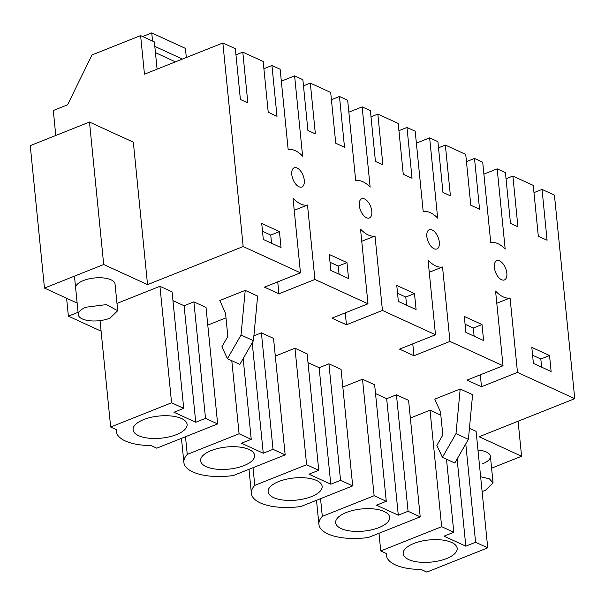 <?xml version="1.0" encoding="UTF-8"?>
<svg xmlns="http://www.w3.org/2000/svg" width="605" height="605" viewBox="0 0 605 605"><rect width="100%" height="100%" fill="white"/><g stroke="black" fill="none" stroke-linecap="round" stroke-linejoin="round"><path stroke-width="0.91" d="M533.981 192.632L542.035 189.418L554.43 195.112L574.75 398.672L517.487 372.4L481.482 386.731L474.237 383.411L467.022 380.099L503.027 365.76L449.969 341.417L413.964 355.755L399.504 349.123L435.502 334.784L382.443 310.441L346.446 324.779L339.193 321.452L331.979 318.139L367.984 303.801L314.925 279.457L278.92 293.796L271.675 290.476L264.461 287.163L300.466 272.825L243.172 246.537L147.544 284.622L133.327 142.167L89.479 122.051L103.697 264.506L147.544 284.622M491.593 468.179L521.586 456.238L479.122 436.749L574.75 398.672M103.697 264.506L44.467 288.093L77.153 303.09M101.096 331.154L68.38 316.15L78.068 312.293M117.71 310.713L106.389 304.61L86.046 307.196A19.799 8.115 174.3 0 0 78.302 314.653A19.799 8.115 174.3 0 0 89.623 320.756A19.799 8.115 174.3 0 0 109.966 318.17L117.71 310.713L115.056 284.085A19.799 8.115 174.3 0 0 115.056 284.093A19.799 8.115 174.3 0 0 103.735 277.982A19.799 8.115 174.3 0 0 83.384 280.569A19.799 8.115 174.3 0 0 75.648 288.025M116.984 303.4L159.939 286.294L172.085 291.86L183.708 408.352L171.57 402.779L159.939 286.294M183.708 408.352L173.93 412.247L195.725 422.245L184.101 305.759L172.962 300.647M184.101 305.759L193.88 301.865L206.018 307.431L217.649 423.923L205.511 418.35L193.88 301.865M468.399 439.321L454.816 463.014L442.406 457.32L436.87 445.431L442.815 435.055L440.523 412.065L434.798 399.118L460.186 389.007L472.596 394.694L468.399 439.321L455.996 433.626L460.186 389.007M227.442 358.689L239.845 364.384L253.427 340.691L257.624 296.072L245.222 290.377L219.834 300.488L225.552 313.435L227.843 336.425L221.899 346.801L227.442 358.689L241.024 334.996L245.222 290.377M320.544 498.686L322.306 516.36L374.132 495.722L386.27 501.288L376.491 505.183L398.294 515.18L386.663 398.695L375.524 393.583M386.663 398.695L396.441 394.8L408.587 400.366L420.21 516.859L368.385 537.497A43.961 18.021 174.3 0 1 318.911 524.399A43.961 18.021 174.3 0 1 322.306 516.36M374.132 495.722L362.508 379.229L342.823 387.064M362.508 379.229L374.646 384.795L386.27 501.288M225.99 317.852L207.787 325.104M253.888 335.835L261.398 332.841L273.543 338.407L285.167 454.899L233.341 475.538A43.961 18.021 174.3 0 1 183.867 462.439A43.961 18.021 174.3 0 1 187.263 454.4L185.501 436.727M410.349 418.047L430.026 410.205L440.826 415.166M469.435 428.287L476.105 431.35L487.728 547.835L426.827 572.096L421.11 569.471A43.961 18.021 174.3 0 1 386.436 555.382A43.961 18.021 174.3 0 1 386.474 553.575L380.749 550.951L378.987 533.277M482.669 463.763A19.799 8.115 174.3 0 0 490.405 456.306A19.799 8.115 174.3 0 0 477.973 450.09M254.781 485.376L306.614 464.738L318.752 470.312L308.974 474.207L330.769 484.204L319.145 367.711L328.923 363.817L341.061 369.39L352.692 485.883L300.859 506.521A43.961 18.021 174.3 0 1 251.393 493.423A43.961 18.021 174.3 0 1 254.781 485.376L253.019 467.703M306.614 464.738L294.983 348.246L275.305 356.088M294.983 348.246L307.121 353.819L318.752 470.312M319.145 367.711L307.998 362.599M55.781 135.475L53.293 110.511L67.563 104.824L91.975 54.957L140.61 35.589L144.459 74.196L222.852 42.978L243.172 246.537M542.035 189.418L547.079 240.223L538.306 236.192L533.262 185.395L512.881 176.047L517.925 226.822L510.484 223.396L505.432 172.629L497.166 168.84L483.894 174.127M512.881 176.047L506.045 178.77M294.227 210.313L307.499 205.027A29.342 15.352 -111.7 0 1 300.466 203.877A29.342 15.352 -111.7 0 1 293.001 198.115L300.466 272.825M307.499 205.027L314.925 279.457M382.443 310.441L375.017 236.01A29.342 15.352 -111.7 0 1 367.984 234.861A29.342 15.352 -111.7 0 1 360.527 229.091L367.984 303.801M449.969 341.417L442.535 266.987A29.342 15.352 -111.7 0 1 435.509 265.837A29.342 15.352 -111.7 0 1 428.045 260.067L435.502 334.784M517.487 372.4L510.06 297.962A29.342 15.352 -111.7 0 1 503.027 296.821A29.342 15.352 -111.7 0 1 495.571 291.05L503.027 365.76M497.166 168.84L505.175 249.071A29.335 15.352 -111.7 0 0 497.718 243.573A29.335 15.352 -111.7 0 0 490.746 242.718L482.707 162.2L474.509 158.442L479.561 209.247L470.788 205.216L465.737 154.419L445.356 145.064L450.407 195.838L442.958 192.42L437.914 141.653L429.648 137.857L437.657 218.095A29.335 15.352 -111.7 0 0 430.193 212.589A29.335 15.352 -111.7 0 0 423.22 211.735L415.189 131.225L406.991 127.466L412.035 178.263L403.263 174.232L398.219 123.435L377.838 114.088L382.882 164.862L375.44 161.437L370.396 110.67L362.13 106.881L370.139 187.111A29.335 15.352 -111.7 0 0 362.675 181.613A29.335 15.352 -111.7 0 0 355.702 180.759L347.663 100.241L339.465 96.482L344.517 147.287L335.745 143.256L330.693 92.459L310.312 83.112L315.364 133.879L307.915 130.461L302.871 79.694L294.605 75.897L302.613 156.135A29.335 15.352 -111.7 0 0 295.149 150.63A29.335 15.352 -111.7 0 0 288.184 149.783L280.145 69.265L271.947 65.506L276.999 116.311L268.227 112.273L263.175 61.483L242.794 52.128L247.838 102.903L240.397 99.477L235.353 48.718L222.852 42.978M549.537 355.543L531.81 347.399L533.398 363.371L551.125 371.523L549.537 355.543L540.825 359.015L532.589 355.226M496.788 260.702A10.338 5.407 -111.7 0 1 499.435 260.838A10.338 5.407 -111.7 0 1 506.37 270.594A10.338 5.407 -111.7 0 1 504.426 279.926A10.338 5.407 -111.7 0 1 504.404 279.934A10.338 5.407 -111.7 0 1 501.311 279.601A10.338 5.407 -111.7 0 1 494.739 269.701A10.338 5.407 -111.7 0 1 496.773 260.71A10.338 5.407 -111.7 0 1 496.788 260.702M361.752 198.75A10.338 5.407 -111.7 0 1 364.399 198.879A10.338 5.407 -111.7 0 1 371.334 208.634A10.338 5.407 -111.7 0 1 369.383 217.966A10.338 5.407 -111.7 0 1 369.368 217.974A10.338 5.407 -111.7 0 1 366.267 217.641A10.338 5.407 -111.7 0 1 359.695 207.742A10.338 5.407 -111.7 0 1 361.729 198.758A10.338 5.407 -111.7 0 1 361.752 198.75M414.493 293.591L416.081 309.563L398.355 301.411L396.767 285.439L414.493 293.591L405.781 297.055L397.545 293.274M346.975 262.608L348.563 278.58L330.837 270.435L329.249 254.463L346.975 262.608L338.263 266.079L330.027 262.29M279.45 231.632L281.038 247.604L263.311 239.451L261.731 223.479L279.45 231.632L270.738 235.095L262.502 231.314M296.873 167.903A10.338 5.407 -111.7 0 1 303.808 177.651A10.338 5.407 -111.7 0 1 301.865 186.99A10.338 5.407 -111.7 0 1 301.842 186.998A10.338 5.407 -111.7 0 1 298.749 186.658A10.338 5.407 -111.7 0 1 292.17 176.758A10.338 5.407 -111.7 0 1 294.212 167.774A10.338 5.407 -111.7 0 1 294.227 167.767A10.338 5.407 -111.7 0 1 296.873 167.903M482.011 324.567L483.599 340.539L465.88 332.395L464.292 316.415L482.011 324.567L473.307 328.039L465.071 324.25M429.27 229.726A10.338 5.407 -111.7 0 1 431.917 229.855A10.338 5.407 -111.7 0 1 438.852 239.61A10.338 5.407 -111.7 0 1 436.901 248.95A10.338 5.407 -111.7 0 1 436.886 248.957A10.338 5.407 -111.7 0 1 433.793 248.617A10.338 5.407 -111.7 0 1 427.213 238.718A10.338 5.407 -111.7 0 1 429.255 229.734A10.338 5.407 -111.7 0 1 429.27 229.726M521.586 456.238L518.092 421.231M66.595 298.25L68.38 316.15M44.467 288.093L30.25 145.646L89.479 122.051M480.294 374.813L481.482 386.731M510.06 297.962L496.788 303.249M412.776 343.837L413.964 355.755M442.535 266.987L429.263 272.273M345.251 312.853L346.446 324.779M375.017 236.01L361.745 241.289M277.733 281.877L278.92 293.796M100.044 320.62L110.67 427.032L116.387 429.663A43.961 18.021 174.3 0 0 116.349 431.463A43.961 18.021 174.3 0 0 151.023 445.552L156.748 448.176L217.649 423.923M110.67 427.032L171.57 402.779M195.725 422.245L205.511 418.35M442.406 457.32L455.996 433.626M253.427 340.691L241.024 334.996M398.294 515.18L408.072 511.293L396.441 394.8M408.072 511.293L420.21 516.859M231.798 360.693L239.088 433.762L187.263 454.4M239.088 433.762L251.234 439.328L243.172 358.584M252.224 342.785L263.251 453.228L241.448 443.223L251.234 439.328M263.251 453.228L273.029 449.333L261.398 332.841M273.029 449.333L285.167 454.899M380.749 550.951L441.658 526.698L430.026 410.205M441.658 526.698L453.795 532.264L446.498 459.195M457.115 458.998L465.812 546.164L444.017 536.159L453.795 532.264M465.812 546.164L475.59 542.269L465.774 443.896M475.59 542.269L487.728 547.835M330.769 484.204L340.547 480.31L328.923 363.817M340.547 480.31L352.692 485.883M294.605 75.897L281.333 81.183M362.13 106.881L348.858 112.167M429.648 137.857L416.376 143.143M445.356 145.064L438.527 147.786M474.509 158.442L466.455 161.648M377.838 114.088L371.001 116.81M406.991 127.466L398.937 130.672M310.312 83.112L303.483 85.827M339.465 96.482L331.411 99.689M271.947 65.506L263.893 68.713M242.794 52.128L235.958 54.851M541.634 367.159L540.825 359.015M406.59 305.2L405.781 297.055M339.072 274.216L338.263 266.079M271.547 243.24L270.738 235.095M474.116 336.176L473.307 328.039M140.61 35.589L154.366 41.904L157.088 69.174M176.486 434.617A27.134 11.124 174.3 0 0 187.096 424.4A27.134 11.124 174.3 0 0 171.578 416.036A27.134 11.124 174.3 0 0 143.703 419.575A27.134 11.124 174.3 0 0 133.092 429.792A27.134 11.124 174.3 0 0 148.603 438.164A27.134 11.124 174.3 0 0 176.486 434.617M379.048 527.552A27.134 11.124 174.3 0 0 389.658 517.343A27.134 11.124 174.3 0 0 374.147 508.971A27.134 11.124 174.3 0 0 346.264 512.511A27.134 11.124 174.3 0 0 335.654 522.728A27.134 11.124 174.3 0 0 351.165 531.099A27.134 11.124 174.3 0 0 379.048 527.552M244.004 465.6A27.134 11.124 174.3 0 0 254.614 455.383A27.134 11.124 174.3 0 0 239.104 447.012A27.134 11.124 174.3 0 0 211.221 450.559A27.134 11.124 174.3 0 0 200.61 460.768A27.134 11.124 174.3 0 0 216.129 469.14A27.134 11.124 174.3 0 0 244.004 465.6M446.573 558.536A27.134 11.124 174.3 0 0 457.176 548.319A27.134 11.124 174.3 0 0 441.665 539.955A27.134 11.124 174.3 0 0 413.782 543.494A27.134 11.124 174.3 0 0 403.172 553.711A27.134 11.124 174.3 0 0 418.69 562.075A27.134 11.124 174.3 0 0 446.573 558.536M311.53 496.576A27.134 11.124 174.3 0 0 322.14 486.359A27.134 11.124 174.3 0 0 306.622 477.995A27.134 11.124 174.3 0 0 278.739 481.535A27.134 11.124 174.3 0 0 268.136 491.752A27.134 11.124 174.3 0 0 283.647 500.116A27.134 11.124 174.3 0 0 311.53 496.576M482.109 491.479A19.799 8.115 174.3 0 0 485.323 490.39L493.06 482.934L489.445 478.85L480.635 476.717M142.644 36.527L151.742 32.904L152.551 41.072M186.325 57.528L185.417 48.392L151.742 32.904M175.45 61.854L155.44 52.65M182.423 59.078L154.812 46.388M116.16 429.558L116.349 431.463M316.506 500.29L318.911 524.399M181.462 438.33L183.867 462.439M386.24 553.469L386.436 555.382M248.988 469.314L251.393 493.423M490.405 456.306L493.067 482.934M74.46 276.152L78.302 314.653"/></g></svg>
